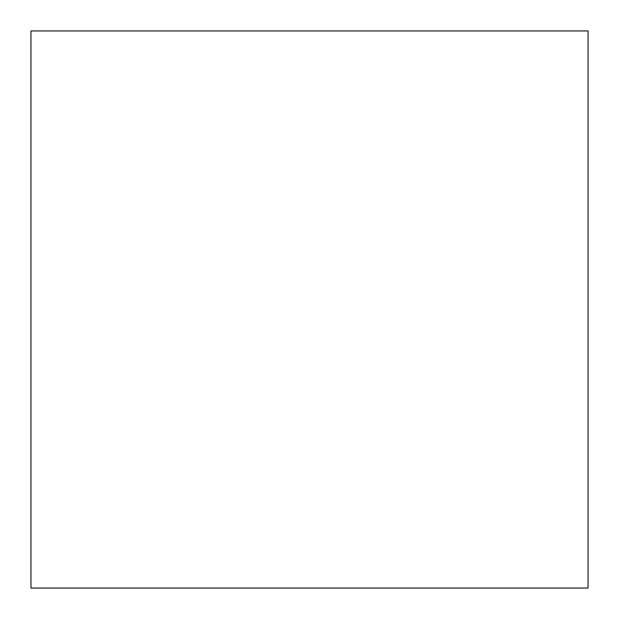 <?xml version="1.0" encoding="UTF-8"?>
<svg xmlns="http://www.w3.org/2000/svg" width="619" height="619" viewBox="0 0 619 619"><rect width="100%" height="100%" fill="white"/><g stroke="black" fill="none" stroke-linecap="round" stroke-linejoin="round"><path stroke-width="0.93" d="M30.95 30.95L30.95 588.05L588.05 588.05L588.05 30.95L30.95 30.95"/></g></svg>
